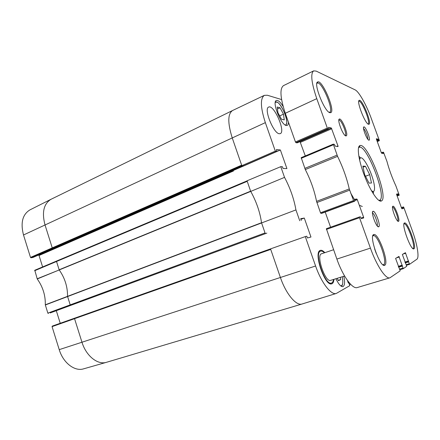 <?xml version="1.0" encoding="UTF-8"?>
<svg xmlns="http://www.w3.org/2000/svg" width="440" height="440" viewBox="0 0 440 440"><rect width="100%" height="100%" fill="white"/><g stroke="black" fill="none" stroke-linecap="round" stroke-linejoin="round"><path stroke-width="0.66" d="M52.707 248.259L242.061 165.682L241.643 165.149L52.245 247.869L45.017 224.928C41.718 212.3 43.725 203.748 51.051 199.271L29.997 209.858C22.539 214.379 20.378 222.756 23.507 234.988L30.498 257.416L30.96 257.796L52.707 248.259L52.245 247.869L30.498 257.416M59.23 349.641C63.179 362.956 74.8 371.74 83.666 368.825L106.491 362.302C97.774 365.189 86.108 355.993 81.972 342.227L59.23 349.641L52.063 326.639L74.553 318.687L74.723 318.148L52.239 326.106L52.063 326.639M60.242 323.274L56.304 310.69M50.188 312.945L266.849 233.118M56.623 261.024L34.788 270.254L37.24 278.96C42.862 286.858 45.546 295.471 45.293 304.799L47.856 313.126L48.306 313.467M42.614 266.943L39.039 255.503L233.459 170.984L233.052 170.478L38.588 255.134L39.039 255.503M38.588 255.134L38.154 255.2M241.824 165.671L275.33 151.124L277.019 151.288L33 257.439M32.89 257.483L30.96 257.796M106.491 362.302L302.11 303.991C296.296 306.196 285.967 293.97 280.412 277.486L270.721 249.409L74.553 318.687L81.972 342.227L315.596 266.002C321.36 282.783 331.205 295.46 336.303 293.447L349.817 285.643L348.777 282.722L348.282 282.87M277.019 151.288L276.408 149.567L280.385 149.985L286.924 168.591L283.036 168.46L282.43 166.727L280.775 166.661L247.044 180.796L247.225 181.324L56.535 261.481L56.661 260.997M280.385 149.985L233.282 170.484M233.459 170.984L233.052 170.478M301.279 220.468L300.663 218.708L304.298 218.059L300.877 219.323M304.298 218.059L310.959 237.023L307.417 237.969L306.801 236.203L305.289 236.594L74.712 318.148L270.545 248.892M350.631 284.306L349.47 284.669M348.452 281.776L347.952 281.93M348.777 282.722L348.32 282.981L347.391 280.357M275.33 151.124L265.348 122.639C260.469 107.503 260.139 98.406 264.358 95.348L267.394 95.249L281.589 99.567M45.32 304.997L295.933 209.907C293.997 198.886 290.197 188.045 284.532 177.375L280.775 166.661M261.553 222.827L261.536 222.717C259.969 212.014 256.366 201.581 250.734 191.411L284.532 177.375M250.668 191.301L247.225 181.324M270.721 249.409L270.54 248.875M265.221 233.459L261.591 222.954M315.596 266.002L305.289 236.594M299.739 220.754L295.933 209.907M348.381 281.688L347.914 281.826M279.29 133.733C273.482 133.518 263.511 108.592 268.648 107.096C273.834 104.06 285.929 131.753 280.28 133.628L279.29 133.733M324.841 252.67C322.9 250.547 321.283 249.827 319.985 250.509C313.572 252.956 324.632 285.604 331.364 283.938L332.079 283.723C333.124 283.135 333.745 281.672 333.938 279.334M288.437 122.155C288.437 123.937 288.046 125.026 287.26 125.411L286.33 125.488C281.05 125.103 271.722 101.794 276.331 100.474C278.08 99.979 280.357 101.998 283.168 106.524M343.811 276.265C344.988 281.815 344.79 285.225 343.216 286.49L342.936 286.611C340.912 286.875 338.58 284.24 335.94 278.713M281.507 119.24L277.948 112.778L277.195 107.025L280 107.784L283.486 114.158L284.268 119.867L281.507 119.24M283.486 114.158L279.68 115.924M280 107.784L277.447 108.983M340.312 277.354L340.687 279.538L338.492 280.693L337.134 278.339M340.687 279.538L338.256 280.286M333.498 279.471C333.25 281.287 332.679 282.442 331.798 282.925L330.347 283.36L329.005 283.091M318.61 252.538L319.517 251.548L320.623 251.136C321.679 250.811 322.944 251.372 324.407 252.819M331.496 283.052C325.072 286.022 313.665 252.368 320.623 251.136M344.603 276.023L330.627 280.363C325.27 282.832 315.766 254.815 321.569 253.765L333.581 249.744M331.326 127.996L328.466 127.314L328.867 129.052L327.795 128.805L327.322 128.057L316.773 98.659C311.421 82.786 310.382 73.529 313.649 70.873L316.184 71.099L355.091 89.854C358.897 91.537 366.377 104.874 371.151 118.096L379.242 140.222L379.324 140.712L378.697 140.575L378.043 139.172L376.343 138.765L376.425 139.266L381.332 152.708L381.656 153.263L383.29 153.516L382.927 152.163L383.532 152.262L386.969 161.469C389.125 169.571 392.106 177.716 395.901 185.911L399.234 195.201L398.69 195.272L398.052 193.903L396.561 194.084L396.649 194.639L401.638 208.291L401.945 208.808L403.375 208.466L402.991 207.042L403.513 206.921L403.816 207.433L412.11 230.12C417.159 243.755 419.562 257.603 416.878 259.226L409.536 264.33L405.405 252.692L402.353 254.469L406.731 266.277L403.277 268.675L398.959 256.449L395.593 258.412L400.186 270.826L389.939 277.811C385.93 279.527 376.668 265.798 370.42 248.122L359.513 217.729L359.442 216.97L360.366 216.761L361.257 218.548L363.682 217.971L363.611 217.228L357.302 199.683L356.862 199.018L354.349 199.326L354.778 201.19L353.832 201.316L349.261 188.947C346.77 178.063 342.87 167.2 337.562 156.354L333.273 144.144L334.345 144.309L335.252 146.157L338.036 146.575L337.97 145.926L331.326 127.996L300.009 141.62L305.305 155.92M313.649 70.873L283.492 85.624C279.609 88.55 280.209 97.768 285.296 113.284L295.444 141.966L295.939 142.681L297.182 142.835M359.436 216.975L326.359 228.685L336.875 259.067C342.859 276.298 352.55 289.454 357.269 287.551L389.939 277.811M325.215 212.075L330.572 227.194M333.245 144.161L301.197 157.652L305.305 169.571C310.662 180.059 314.413 190.652 316.553 201.361L320.496 212.768L320.969 213.422L322.069 213.23M354.778 201.19L322.053 213.235L354.778 201.19M359.442 216.97L326.359 228.685M402.991 207.042L401.385 207.603L402.991 207.042M382.927 152.163L381.365 152.79L382.921 152.169M316.833 83.496L317.345 83.088C321.673 80.949 334.164 110.396 329.725 112.189L329.098 112.31M329.863 112.689L330.841 112.629C335.484 110.726 322.333 79.706 317.779 81.922C312.956 82.517 324.489 111.859 329.863 112.689M403.959 223.955L404.162 223.861C407.154 222.596 416.064 247.154 413.023 248.336L412.748 248.407M413.958 248.787C417.142 247.528 407.754 221.661 404.602 222.965C400.829 222.981 410.856 250.949 413.897 248.82L413.958 248.787M338.844 120.192L338.943 120.148C341.132 119.07 347.474 134.591 345.186 135.421L345.147 135.443M345.857 135.911L346.264 135.861C348.755 134.937 341.798 117.887 339.389 119.047C336.77 119.323 343.068 135.751 345.857 135.911M392.507 207.163C394.279 206.459 399.388 220.336 397.557 220.891M398.47 221.364L398.508 221.348C400.543 220.781 394.878 205.403 392.948 206.234C390.687 206.322 396.556 222.42 398.47 221.364M368.902 140.179L369.149 140.151C370.898 139.562 365.502 126.077 363.847 126.907C362.005 127.045 366.971 140.091 368.902 140.179M384.786 265.216C389.373 263.236 378.532 232.848 373.885 234.564C368.407 234.757 380.127 268.213 384.681 265.271L384.786 265.216M368.517 124.267L369.012 124.245C372.026 123.189 362.153 98.896 359.288 100.353C356.12 100.573 365.09 123.816 368.517 124.267M380.963 201.108L381.381 200.976C389.191 198.149 367.702 142.423 360.014 145.563C356.692 146.305 358.413 159.687 364.095 174.708C369.732 189.739 377.625 201.845 380.963 201.108M378.681 226.793L378.736 226.771C381.084 226.061 375.337 210.375 373.07 211.294C370.447 211.453 376.415 227.959 378.681 226.793M358.853 101.31L358.897 101.293C361.62 99.886 370.97 122.892 368.093 123.877L367.928 123.932M372.796 236.016L373.351 235.67C377.762 234.009 388.025 262.796 383.653 264.644L382.882 264.743M358.501 147.812L359.282 147.263C366.668 144.149 387.266 197.56 379.693 200.211L378.752 200.327M350.614 192.946L354.31 199.342M359.32 205.299L362.307 206.476M362.857 166.117L365.42 166.276L369.688 174.653L371.486 183.018L369.006 183.112L364.639 174.587L362.857 166.117M363.083 167.195L365.42 166.276M369.688 174.653L365.497 176.264M363.539 128.601C365.101 129.393 368.341 137.489 367.769 139.167M372.477 213.07C374.451 213.323 378.483 224.323 377.118 225.753M241.643 165.149L232.249 137.929L23.507 234.988M51.051 199.271L232.524 110.539C227.678 113.9 227.59 123.024 232.249 137.929L265.348 122.639M70.653 305.217L70.197 304.86L67.529 296.28C67.639 286.825 64.878 278.053 59.241 269.962L37.153 278.779M261.536 222.717L45.293 304.799M37.24 278.96L250.734 191.411M34.645 270.727L56.535 261.481L59.147 269.775L250.63 191.18M56.667 260.997L247.071 180.879L34.788 270.254M265.034 232.925L47.856 313.126M285.752 125.296L286.176 124.663M275.259 102.438L276.721 102.075C282.111 103.169 290.307 125.422 285.137 124.955M340.709 285.863C342.848 285.714 343.354 282.684 342.227 276.76C343.745 284.482 341.721 286.011 341.781 285.852L341.93 285.665M301.23 158.306L333.333 144.804M304.793 168.394L337.046 155.144M305.305 169.571L337.562 156.354M316.553 201.361L349.261 188.947M316.882 202.554L349.618 190.163M320.496 212.768L353.375 200.635M320.969 213.422L353.832 201.316M354.437 199.909L356.862 199.018M354.701 200.646L357.302 199.683M360.987 218.152L363.611 217.228M326.392 229.433L359.513 217.729M336.875 259.067L370.42 248.122M396.517 257.873L399.311 257.004M398.305 266.349L402.264 265.144M398.448 266.75L402.32 265.568M398.47 266.811L402.144 265.689M398.613 267.207L402.204 266.118M399.729 269.099L402.936 268.131M403.277 268.675L399.938 269.682L403.266 268.675M403.057 254.062L405.735 253.22M404.965 262.075L408.551 260.975M405.103 262.454L408.611 261.377M405.119 262.504L408.452 261.487M405.262 262.884L408.513 261.888M406.307 264.693L409.211 263.808M406.505 265.249L409.525 264.33L406.505 265.249M401.5 207.917L403.046 207.378M401.803 208.659L403.32 208.131M379.55 200.816L380.369 200.519M396.583 194.431L398.052 193.903M379.72 200.899L380.545 200.596M396.699 194.766L398.233 194.211M396.968 195.514L398.508 194.959M397.089 195.85L398.69 195.272M399.234 195.201L397.133 195.954L399.229 195.201M381.491 153.06L382.976 152.471M382.701 153.423L383.245 153.208M359.007 146.421L359.783 146.102M358.694 147.109L359.491 146.784M376.602 139.761L378.043 139.172M376.734 140.118L378.235 139.502M377.003 140.855L378.505 140.239M377.135 141.213L378.697 140.575M377.256 141.554L379.308 140.712M285.296 113.284L316.773 98.659M295.444 141.966L327.322 128.057M295.939 142.681L327.795 128.805M297.138 142.852L328.867 129.052M300.487 142.323L331.788 128.728M336.842 146.399L337.97 145.926M374.627 248.914L376.178 253.336M359.612 160.127C359.75 158.494 360.245 157.713 361.103 157.79C363.82 158.031 369.479 168.058 372.51 177.771C375.617 187.534 375.144 194.145 371.311 190.454M243.601 165.737L32.95 257.466M74.712 318.148L52.239 326.106M264.358 95.348L232.524 110.539M336.303 293.447L302.12 303.985M285.736 125.29C286.061 124.509 285.791 126.154 286.709 122.925C287.65 117.337 280.22 102.399 276.666 101.959L275.407 101.75M330.347 283.36L331.364 283.938M319.517 251.548L319.985 250.509M301.197 157.652L333.273 144.144M377.262 141.559L379.324 140.712M297.165 142.852L328.889 129.047M329.252 112.409L329.643 112.233M316.866 83.309L317.251 83.127M329.725 112.189L330.841 112.629M317.345 83.088L317.779 81.922M412.968 248.364L413.897 248.82M404.162 223.861L404.602 222.965M345.186 135.421L346.264 135.861M338.943 120.148L339.389 119.047M397.579 220.913L398.508 221.348M392.513 207.141L392.948 206.234M368.093 123.877L369.012 124.245M358.897 101.293L359.288 100.353M383.554 264.693L384.681 265.271M373.351 235.67L373.885 234.564M383.042 264.858L383.46 264.732M372.845 235.835L373.257 235.697M379.693 200.211L381.381 200.976M359.282 147.263L360.014 145.563M378.972 200.481L379.566 200.266M358.562 147.548L359.15 147.312M358.859 156.36L359.81 156.981C359.986 157.57 360.311 156.481 359.574 159.94M371.399 190.619C374.281 192.731 373.115 191.84 373.538 192.467L373.274 193.754M368.341 139.816L369.149 140.151M363.5 127.721L363.847 126.907M377.487 226.177L378.736 226.771M372.488 212.514L373.07 211.294"/></g></svg>

